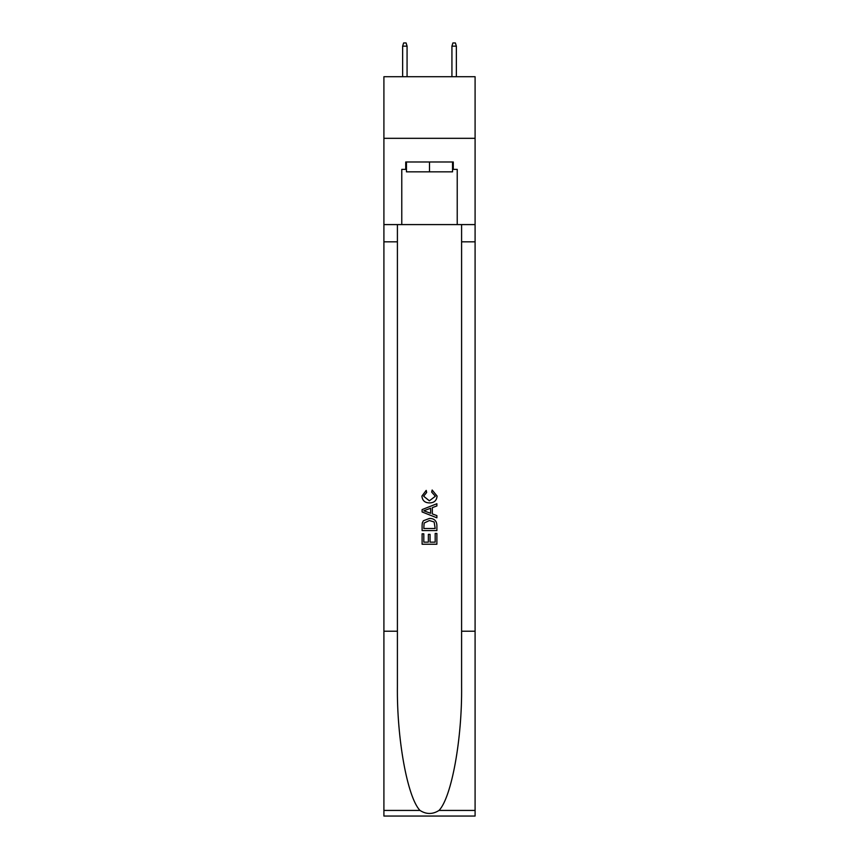 <?xml version="1.0" encoding="UTF-8"?>
<svg xmlns="http://www.w3.org/2000/svg" width="859" height="859" viewBox="0 0 859 859"><rect width="100%" height="100%" fill="white"/><g stroke="black" fill="none" stroke-linecap="round" stroke-linejoin="round"><path stroke-width="1.29" d="M475.091 138.32L475.091 76.709L383.909 76.709L383.909 138.32L475.091 138.32L475.091 224.586L457.224 224.586L457.224 169.373L453.284 169.373L453.284 161.986L405.716 161.986L405.716 169.373L406.457 169.373M452.543 161.986L452.543 171.843L406.457 171.843L406.457 161.986M429.5 161.986L429.5 171.843M435.18 533.428L435.18 542.147L430.058 542.147L435.18 542.147L435.18 533.428L436.887 533.428L436.887 544.23L422.102 544.23L422.102 533.804L422.102 544.23M428.351 534.373L428.351 542.147L423.809 542.147L428.351 542.147L428.351 534.373L430.058 534.373L430.058 542.147M423.369 520.769L422.317 522.916L423.369 520.769L429.414 518.449C434.139 518.428 436.63 520.715 436.887 525.289L436.887 530.583L422.102 530.583L422.102 525.525L422.102 530.583M432.152 490.017L431.669 492.1L432.152 490.017L437.081 496.051C436.673 500.593 434.117 502.88 429.382 502.902L429.382 502.902C424.84 502.805 422.349 500.539 421.909 496.094L426.204 490.392L426.655 492.475L423.616 496.191L429.371 500.818L435.373 496.244L431.669 492.1M439.035 810.424L475.091 810.424L475.091 816.05L383.909 816.05L383.909 631.215L397.406 631.215L397.406 686.169C396.74 738.686 407.402 797.367 419.965 810.424C426.311 814.482 432.668 814.482 439.035 810.424C451.598 797.367 462.26 738.686 461.594 686.169L461.594 224.586M422.102 509.602L422.102 511.953L436.887 517.816L422.102 511.953L422.102 509.602L436.887 503.728L422.102 509.602M461.594 631.215L475.091 631.215L475.091 224.586M383.909 631.215L383.909 138.32M397.406 224.586L397.406 631.215M475.091 810.424L475.091 631.215M383.909 224.586L401.776 224.586L401.776 169.373L405.716 169.373M401.776 224.586L457.224 224.586M452.543 169.373L453.284 169.373M436.887 503.728L436.887 505.94L432.335 507.626L432.335 513.929L436.887 515.604L436.887 517.816M426.536 511.781L430.627 513.295L430.627 508.249L423.809 510.772L426.536 511.781M430.627 508.249L430.627 513.295M422.102 525.525L422.317 522.916M434.139 521.961L435.18 528.5L434.139 521.961L429.382 520.533L424.11 523.056L423.809 528.5L435.18 528.5L423.809 528.5M422.102 533.804L423.809 533.804L423.809 542.147M407.069 76.709L407.069 46.15L402.635 46.15L402.635 76.709M402.635 46.15L403.623 42.95L406.092 42.95L407.069 46.15M451.931 46.15L452.908 42.95L455.377 42.95L456.365 46.15L451.931 46.15L451.931 76.709M456.365 46.15L456.365 76.709M461.594 241.83L475.091 241.83M397.406 241.83L383.909 241.83M383.909 810.424L419.965 810.424"/></g></svg>
